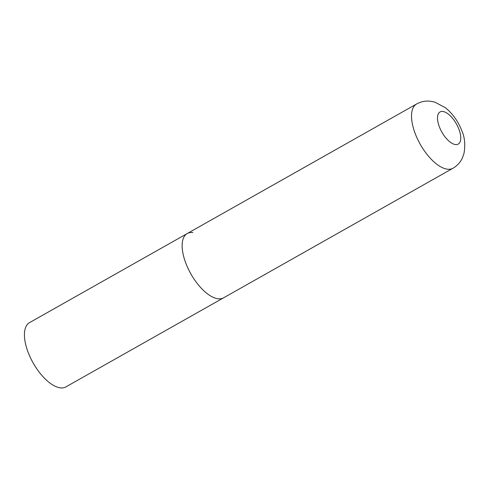 <?xml version="1.0" encoding="UTF-8"?>
<svg xmlns="http://www.w3.org/2000/svg" width="489" height="489" viewBox="0 0 489 489"><rect width="100%" height="100%" fill="white"/><g stroke="black" fill="none" stroke-linecap="round" stroke-linejoin="round"><path stroke-width="0.73" d="M185.832 263.204A36.919 16.693 60.5 0 0 223.565 297.838A36.919 16.693 -119.5 0 1 217.972 298.773A36.919 16.693 -119.5 0 1 188.124 268.589A36.919 16.693 -119.5 0 1 187.244 233.54A36.919 16.693 60.5 0 0 185.832 263.204M452.948 168.265C457.032 165.887 460.1 162.617 462.16 158.448L463.914 153.766C465.51 145.074 464.819 137.415 461.836 130.801C458.205 121.431 452.759 113.754 445.497 107.769L434.66 102.048L429.721 101.144C425.112 100.765 420.748 101.706 416.634 103.968A36.919 16.693 60.5 0 0 415.216 133.631A36.919 16.693 60.5 0 0 452.948 168.265L65.862 386.915A36.919 16.693 -119.5 0 1 60.269 387.856A36.919 16.693 -119.5 0 1 30.416 357.673A36.919 16.693 -119.5 0 1 29.542 322.624L187.244 233.54A36.919 16.693 -119.5 0 1 192.837 232.605M439.342 126.773A18.46 8.35 60.5 0 0 455.412 144.561A18.46 8.35 60.5 0 0 458.914 129.255A18.46 8.35 60.5 0 0 442.845 111.474A18.46 8.35 60.5 0 0 439.342 126.773M187.244 233.54L416.634 103.968"/></g></svg>

